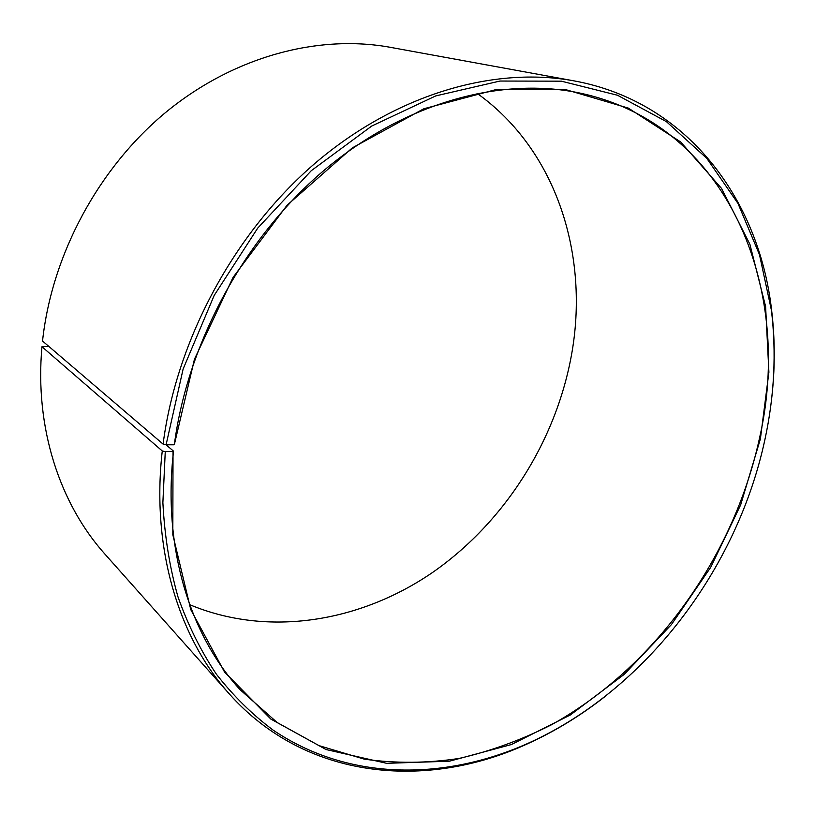 <?xml version="1.0" encoding="UTF-8"?>
<svg xmlns="http://www.w3.org/2000/svg" width="815" height="815" viewBox="0 0 815 815"><rect width="100%" height="100%" fill="white"/><g stroke="black" fill="none" stroke-linecap="round" stroke-linejoin="round"><path stroke-width="1.22" d="M189.661 604.659C268.604 637.656 360.342 621.835 432.235 572.69C504.027 522.884 555.484 442.168 571.366 355.656C589.663 256.776 557.277 150.581 477.111 93.368M759.366 438.796C794.177 288.551 728.05 122.016 576.022 92.278C498.352 77.252 403.303 103.505 323.942 170.447C244.836 237.562 187.705 342.371 174.359 444.511L194.459 359.201L233.09 277.355L287.053 205.258L352.284 147.902L423.831 108.762L496.62 89.426L566.038 89.721L628.304 108.089L680.708 141.993L721.53 188.428L749.892 244.266L765.601 306.45L768.902 372.211L760.375 439L740.652 504.903L710.66 567.413L671.458 624.534L624.229 674.362L570.337 714.979L511.402 744.543L449.391 761.21L386.667 763.319L326.061 749.535L270.825 719.064L224.533 672.008L190.781 609.651L172.821 534.732L173.025 451.469L173.544 451.164C162.409 547.293 189.793 634.956 240.13 689.735L277.131 722.498L319.042 745.644L364.285 759.142C395.591 763.543 427.172 763.309 459.039 758.449C490.681 751.165 521.457 739.959 551.358 724.841C654.598 667.689 733.459 557.389 759.366 438.796M48.788 346.375L41.973 346.721L162.267 450.96L165.262 451.632L162.878 502.661C164.589 535.791 169.612 567.189 177.965 596.845C188.051 625.227 200.877 651.022 216.423 674.25C233.294 695.847 252.13 714.409 272.923 729.965C347.883 780.882 443.778 780.933 527.804 743.433C645.144 690.814 737.361 569.349 765.061 438.898C774.382 395.448 776.501 352.538 771.398 310.158L759.478 254.637L737.952 203.393L706.809 158.375L666.405 121.629L617.505 95.253L561.403 81.174L499.992 81.042L435.76 95.905L371.742 126.04L311.259 170.712L257.713 228.118L214.182 295.427L183.131 369.012L166.087 444.807L173.839 444.796M162.267 450.96C151.162 548.617 178.679 637.687 229.31 693.922C305.808 779.884 426.214 790.265 526.898 744.085C554.414 731.656 580.412 715.835 604.903 696.611M41.973 346.721C34.546 427.681 59.75 503.833 105.094 554.302L229.31 693.922M771.459 400.348C775.157 369.45 775.167 339.009 771.479 309.038C758.612 199.023 687.167 101.549 573.984 80.858L390.14 47.29C318.594 34.25 234.638 56.123 166.637 111.624C98.89 167.33 51.885 254.331 42.533 341.027L163.092 444.104L166.087 444.807M573.984 80.858C494.165 66.249 396.824 93.766 315.68 162.755C234.802 231.918 176.57 339.447 163.092 444.104M165.262 451.632L173.025 451.469M173.544 451.164L166.077 444.807M527.804 743.433L526.898 744.085M771.398 310.158L771.479 309.038"/></g></svg>
